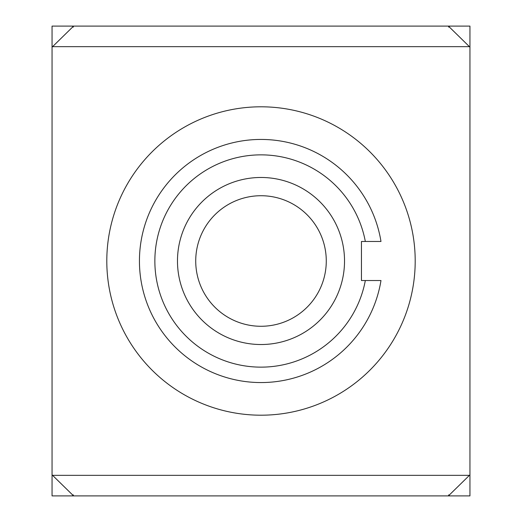 <?xml version="1.0" encoding="UTF-8"?>
<svg xmlns="http://www.w3.org/2000/svg" width="522" height="522" viewBox="0 0 522 522"><rect width="100%" height="100%" fill="white"/><g stroke="black" fill="none" stroke-linecap="round" stroke-linejoin="round"><path stroke-width="0.78" d="M344.527 261A83.527 83.527 0 0 1 219.24 333.336A83.527 83.527 0 0 1 219.24 188.664A83.527 83.527 0 0 1 344.527 261M380.982 241.471L365.328 241.471L380.982 241.471A121.561 121.561 0 0 0 194.647 159.145A121.561 121.561 0 0 0 194.647 362.855A121.561 121.561 0 0 0 380.982 280.529L365.328 280.529A106.142 106.142 0 0 1 202.36 349.472A106.142 106.142 0 0 1 202.36 172.528A106.142 106.142 0 0 1 365.328 241.471L361.452 241.471L361.452 280.529L380.982 280.529M415.199 261A154.199 154.199 0 0 1 183.901 394.541A154.199 154.199 0 0 1 183.901 127.459A154.199 154.199 0 0 1 415.199 261M448.613 26.1L449.383 26.1L449.383 27.046L448.613 27.046L448.613 26.1L73.387 26.1L73.387 27.046L72.617 27.046L72.617 26.1L137.841 26.1M448.613 494.954L449.383 494.954L449.383 495.9L448.613 495.9L448.613 494.954M73.387 495.9L72.617 495.9L72.617 494.954L73.387 494.954L73.387 495.9L448.613 495.9M449.383 494.954L469.428 475.34L52.572 475.34L52.056 474.824L52.056 47.176L72.617 27.046M52.572 46.66L469.428 46.66L449.383 27.046M52.572 475.34L72.617 494.954M469.428 46.66L469.944 47.176L469.944 474.824L469.428 475.34M449.383 26.1L469.944 26.1L469.944 47.176M52.056 47.176L52.056 26.1L72.617 26.1M469.944 474.824L469.944 495.9L449.383 495.9M72.617 495.9L52.056 495.9L52.056 474.824M326.276 261A65.276 65.276 0 0 1 261 326.276A65.276 65.276 0 0 1 195.724 261A65.276 65.276 0 0 1 261 195.724A65.276 65.276 0 0 1 326.276 261"/></g></svg>
